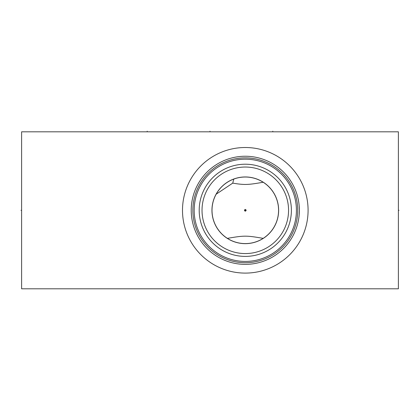 <?xml version="1.0" encoding="UTF-8"?>
<svg xmlns="http://www.w3.org/2000/svg" width="420" height="420" viewBox="0 0 420 420"><rect width="100%" height="100%" fill="white"/><g stroke="black" fill="none" stroke-linecap="round" stroke-linejoin="round"><path stroke-width="0.63" d="M21.609 131.812L21.609 288.803L398.391 288.803L398.391 131.812L21.609 131.812M182.495 210.304A62.795 62.795 0 0 1 245.291 147.509A62.795 62.795 0 0 1 308.086 210.304A62.795 62.795 0 0 1 245.291 273.1A62.795 62.795 0 0 1 182.495 210.304M299.177 205.847L299.36 210.304A54.07 54.07 0 0 0 245.291 156.24A54.07 54.07 0 0 0 191.226 210.304A54.07 54.07 0 0 0 245.291 264.374A54.07 54.07 0 0 0 299.36 210.304L299.177 214.762M299.339 208.819L299.276 207.328M298.636 201.479L298.379 200.067L298.636 201.479M298.095 198.686L297.78 197.342L298.095 198.686M297.444 196.046L297.092 194.806L297.444 196.046M296.357 192.544L295.995 191.531L296.357 192.544M295.643 190.617L295.318 189.793L295.643 190.617M295.318 230.822L295.643 229.997L295.318 230.822M295.995 229.078L296.357 228.071L295.995 229.078M297.092 225.803L297.444 224.564L297.092 225.803M297.78 223.272L298.095 221.928L297.78 223.272M298.379 220.547L298.636 219.13L298.379 220.547M299.276 213.281L299.339 211.796M192.859 210.304A52.437 52.437 0 0 1 245.291 157.873A52.437 52.437 0 0 1 297.728 210.304A52.437 52.437 0 0 1 245.291 262.741A52.437 52.437 0 0 1 192.859 210.304M194.177 210.304A51.114 51.114 0 0 1 245.291 159.191A51.114 51.114 0 0 1 296.41 210.304A51.114 51.114 0 0 1 245.291 261.424A51.114 51.114 0 0 1 194.177 210.304M199.232 208.577L199.201 210.304A46.095 46.095 0 0 1 245.291 164.215A46.095 46.095 0 0 1 291.385 210.304A46.095 46.095 0 0 1 245.291 256.399A46.095 46.095 0 0 1 199.201 210.304L199.259 212.683M199.295 213.287L199.232 212.032M199.49 215.492L199.721 217.214L199.49 215.492M200.372 220.647L200.015 218.935L200.372 220.642M201.29 224.033L201.847 225.697L201.29 224.033M202.456 227.33L203.128 228.921L202.456 227.33M204.136 231.063L204.466 231.698M204.582 231.919L206.11 234.575L204.582 231.919M207.548 236.759L208.194 237.657L207.548 236.759M204.461 231.688L203.837 230.454M203.747 230.27L203.422 229.572M200.959 222.925L200.834 222.474M199.49 205.123L199.721 203.396L199.49 205.123M200.015 201.679L200.177 200.849M200.797 198.266L200.981 197.61M201.605 195.599L201.847 194.917M202.456 193.284L203.128 191.688L202.456 193.284M203.448 190.974L203.721 190.397M203.837 190.155L204.209 189.404M207.548 183.85L208.194 182.952L207.548 183.85M233.788 179.078L232.738 183.131L216.169 194.192L217.109 192.602M232.738 183.131C244.892 185.136 248.131 184.847 263.188 182.249M263.188 238.366C246.094 235.436 244.487 235.436 227.393 238.366M246.162 210.304C245.579 209.15 245.002 209.15 244.424 210.304C245.002 211.459 245.579 211.459 246.162 210.304L244.424 210.304M278.539 211.864L278.429 213.423M278.245 214.982L278.156 215.554M277.982 216.541L277.646 218.106M276.728 221.235L276.145 222.789M275.468 224.343L274.701 225.887M274.108 226.958L273.835 227.419M272.874 228.931L271.819 230.407M270.674 231.835L269.446 233.205M268.149 234.497L266.931 235.594M266.789 235.709L265.424 236.806M265.046 237.09L264.127 237.746M278.576 210.304A33.28 33.28 0 0 1 245.291 243.59A33.28 33.28 0 0 1 212.011 210.304A33.28 33.28 0 0 1 245.291 177.025A33.28 33.28 0 0 1 278.576 210.304M226.459 237.746L225.535 237.09M225.157 236.806L223.792 235.709M223.65 235.594L222.437 234.497M221.135 233.205L219.912 231.835M218.768 230.407L217.707 228.931M216.746 227.419L216.484 226.968M215.88 225.887L215.114 224.343M214.441 222.789L213.853 221.235M212.935 218.106L212.604 216.557M212.431 215.57L212.341 214.982M212.158 213.423L212.047 211.864M264.127 182.863L265.078 183.545M265.424 183.803L266.789 184.9M266.915 185.005L268.149 186.113M269.446 187.409L270.674 188.774M271.819 190.202L272.874 191.683M273.835 193.195L274.04 193.536M274.701 194.722L275.468 196.271M276.145 197.82L276.728 199.379M277.646 202.503L277.982 204.067M278.171 205.154L278.245 205.632M278.429 207.191L278.539 208.751M212.042 208.84L212.137 207.375M212.299 205.91L212.347 205.569M212.531 204.44L212.83 202.97M213.633 200.03L214.148 198.566M234.938 178.673L234.397 178.857M218.106 191.105L219.14 189.719M219.319 189.494L220.206 188.433M222.38 186.165L223.477 185.173M224.569 184.265L225.656 183.435M226.097 183.12L226.727 182.684M227.771 182.007L228.79 181.403M229.777 180.863L230.727 180.38M230.937 180.28L231.63 179.959M232.481 179.587L233.268 179.272M233.531 179.172L233.893 179.035M234.633 178.778L235.19 178.595M211.948 210.304A33.343 33.343 0 0 0 245.291 243.653A33.343 33.343 0 0 0 278.639 210.304A33.343 33.343 0 0 0 245.291 176.962A33.343 33.343 0 0 0 211.948 210.304M202.025 210.304A43.265 43.265 0 0 0 245.291 253.57A43.265 43.265 0 0 0 288.556 210.304A43.265 43.265 0 0 0 245.291 167.039A43.265 43.265 0 0 0 202.025 210.304M398.391 210.304L399 210.304L398.391 210.304M210 131.812L210 131.198M147.205 131.812L147.205 131.198M272.795 131.812L272.795 131.198M21.609 210.304L21 210.304L21.609 210.304"/></g></svg>
